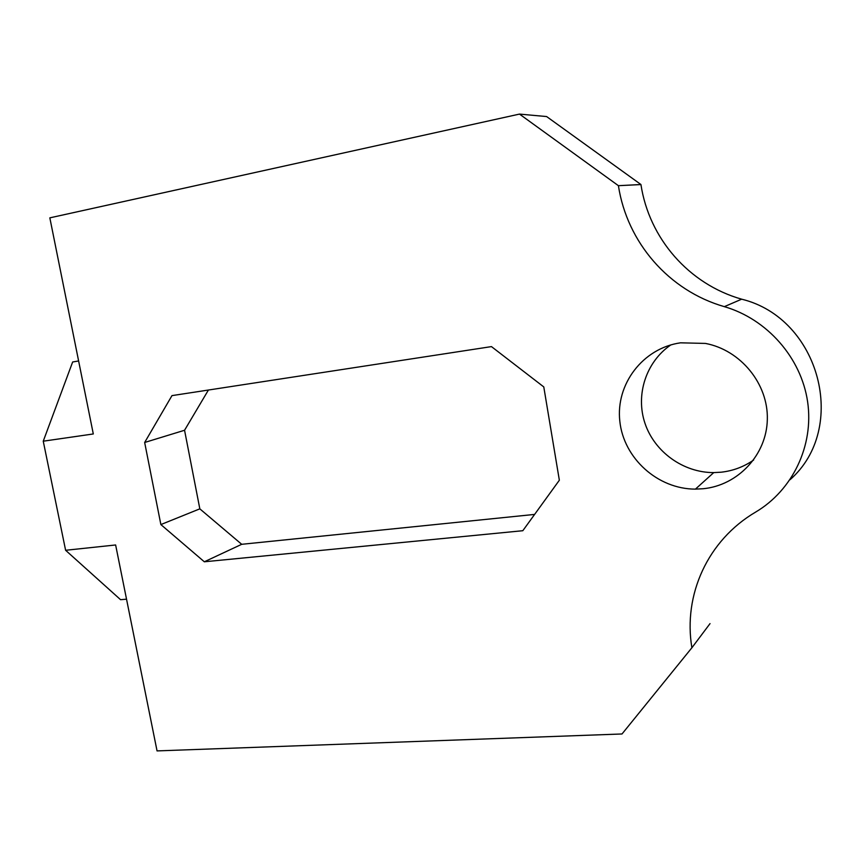 <?xml version="1.0" encoding="UTF-8"?>
<svg xmlns="http://www.w3.org/2000/svg" width="865" height="865" viewBox="0 0 865 865"><rect width="100%" height="100%" fill="white"/><g stroke="black" fill="none" stroke-linecap="round" stroke-linejoin="round"><path stroke-width="1.3" d="M753.61 460.039C743.857 466.808 733.055 470.863 721.226 472.193L713.744 472.604C683.242 472.668 654.578 451.887 645.009 423.418C635.364 394.97 645.917 361.959 670.829 344.908M703.277 488.725L695.428 489.125C657.649 489.147 623.643 458.223 619.827 421.287C615.566 384.395 642.663 348.249 680.474 342.821L705.44 343.427C740.57 350.001 768.325 383.811 767.331 419.428C766.639 455.055 737.856 485.341 703.277 488.725M519.487 114.094L546.615 116.559L640.933 184.515L618.41 185.683L519.487 114.094L49.835 217.85L93.301 433.96L43.25 441.193L72.649 361.981L78.618 360.964M126.528 599.175L120.57 599.694L65.61 550.281L115.629 544.972L157.052 750.907L622.011 733.974L691.881 647.766L710.024 623.611L691.881 647.766M491.461 346.606L171.973 395.619L144.66 442.48L160.868 524.568L199.826 508.847L241.703 544.301L204.324 561.785L522.817 530.71L559.352 480.226L543.782 386.925L491.461 346.606M204.324 561.785L160.868 524.568M618.41 185.683L640.943 184.569C649.074 238.372 688.799 284.174 741.662 299.182C819.923 318.233 848.781 428.326 790.026 479.718M65.61 550.281L43.25 441.193M691.881 647.701C683.069 594.904 707.613 540.29 755.686 512.048C792.448 490.293 814.084 445.756 807.607 401.695C801.152 357.634 766.985 319.034 724.34 306.653C668.807 290.726 627.093 242.438 618.421 185.748M534.602 514.416L241.703 544.301M208.422 390.018L184.559 430.262L199.826 508.847M184.559 430.262L144.66 442.48M741.662 299.182L724.34 306.653M695.428 489.125L713.744 472.604"/></g></svg>
